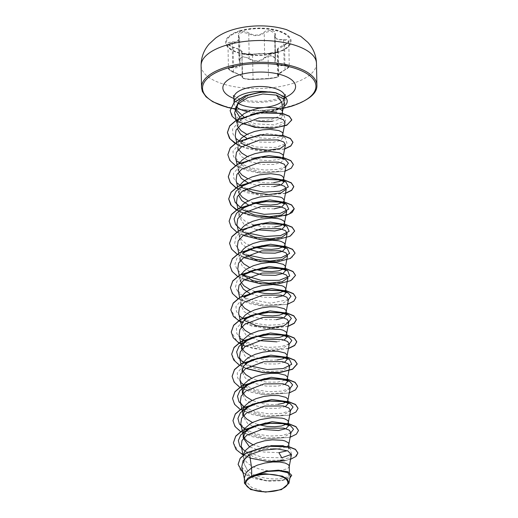 <?xml version="1.0" encoding="UTF-8"?>
<svg xmlns="http://www.w3.org/2000/svg" width="518" height="518" viewBox="0 0 518 518"><rect width="100%" height="100%" fill="white"/><g stroke="black" fill="none" stroke-linecap="round" stroke-linejoin="round"><path stroke-width="0.39" stroke-dasharray="2.59 1.94" d="M276.411 52.687A32.006 13.326 178.9 0 0 290.358 41.356A32.006 13.326 178.9 0 0 273.18 29.921A32.006 13.326 178.9 0 0 240.3 31.248A32.006 13.326 178.9 0 0 226.36 42.586A32.006 13.326 178.9 0 0 243.531 54.021A32.006 13.326 178.9 0 0 276.411 52.687M276.411 52.493A32.006 13.326 178.9 0 0 290.352 41.155A32.006 13.326 178.9 0 0 273.18 29.72A32.006 13.326 178.9 0 0 240.3 31.054A32.006 13.326 178.9 0 0 226.353 42.385A32.006 13.326 178.9 0 0 243.531 53.82A32.006 13.326 178.9 0 0 276.411 52.493M252.978 54.215C257.588 53.574 262.484 53.348 267.657 53.516L275.764 52.583C278.373 51.703 279.176 50.958 278.185 50.35C276.534 49.113 278.665 47.235 284.57 44.716C290.773 41.272 290.456 39.51 283.605 39.426C277.383 40.164 274.611 38.52 275.298 34.499C277.156 30.432 267.566 28.678 263.798 32.381C259.24 35.71 254.344 35.943 249.1 33.081C246.555 31.598 243.842 31.209 240.961 31.922C238.351 32.854 237.548 34.298 238.565 36.241C240.255 40.164 238.131 42.042 232.194 41.874C225.939 42.58 226.262 44.341 233.165 47.157C239.445 49.1 242.217 50.745 241.479 52.091C239.562 53.412 249.152 55.18 252.978 54.215A0.492 0.382 79.5 0 0 252.577 54.571L251.275 54.707C245.292 54.675 242.165 53.976 241.887 52.603L242.618 76.923L242.21 77.435L241.887 52.603C242.644 51.12 239.724 49.385 233.126 47.403L227.965 43.959L232.226 42.489L235.004 42.45L239.653 38.779L238.526 35.205L242.152 32.252L248.737 33.618C252.907 36.066 257.31 36.312 261.946 34.363L264.212 32.887L270.914 30.938L275.045 33.987L274.676 36.286L277.272 39.666L283.657 40.041L288.779 41.408L286.137 44.224L277.136 50.006L278.231 51.301C279.733 50.822 274.87 53.866 267.748 53.503A0.492 0.343 94 0 1 268.039 53.84C262.594 53.6 257.433 53.846 252.577 54.571L253.049 79.196L268.512 78.458L276.029 77.318C278.464 76.509 279.221 75.906 278.302 75.518L277.616 75L286.609 68.777L289.245 65.838L284.129 64.666L284.227 65.262C290.041 64.899 290.32 66.414 285.049 69.813C278.58 73.187 276.217 75.272 277.978 76.062C278.813 76.36 278.108 76.884 275.861 77.629L268.913 78.781L252.642 79.558C249.385 79.927 241.084 78.399 242.741 77.732C243.505 76.819 240.43 74.993 233.527 72.261C227.642 69.393 227.357 67.877 232.686 67.716C239.225 68.441 241.582 66.362 239.756 61.474C238.889 59.602 239.581 58.256 241.835 57.427C244.334 56.831 246.665 57.271 248.821 58.754C254.655 62.451 260.081 62.199 265.112 57.977C268.305 54.364 276.606 55.892 275.013 59.797C274.339 64.808 277.408 66.634 284.227 65.262M265.112 57.977L264.685 57.504L262.425 59.285C257.77 61.616 253.36 61.273 249.21 58.243L242.638 56.682L238.992 59.751L240.138 63.746L235.483 67.366L232.699 67.107L228.432 68.382L233.599 72.021C240.19 74.715 243.11 76.444 242.359 77.227C242.625 78.36 245.752 79.04 251.748 79.26L253.049 79.196A0.492 0.388 -93.1 0 1 252.642 79.558M278.185 50.35A0.492 0.453 -64.9 0 0 277.829 50.893C278.749 51.412 277.991 52.078 275.563 52.894L268.039 53.84L268.512 78.458A0.492 0.35 -92.4 0 0 268.913 78.781M247.714 111.655A25.486 10.613 178.9 0 0 271.426 111.253L275.841 110.146L284.641 103.509M271.173 111.389A25.317 10.541 178.9 0 0 276.178 110.204A25.317 10.541 178.9 0 0 283.767 106.689M234.032 102.59A25.486 10.613 178.9 0 0 234.253 103.846A25.486 10.613 178.9 0 0 235.955 106.475M244.464 117.45L256.132 120.739A22.753 9.473 178.9 0 0 272.526 118.939A22.753 9.473 178.9 0 0 282.077 112.646L282.427 111.538L282.077 112.646M282.711 110.328L282.595 110.936M271.426 111.253L282.077 106.171L284.958 100.939L283.255 97.164C280.918 94.788 277.033 93.24 271.6 92.521A25.486 10.613 178.9 0 0 268.7 92.01M254.105 475.284L265.566 471.458L277.357 470.305L286.137 471.581L289.413 474.346L286.778 476.994L279.435 478.697C269.522 479.823 254.396 476.929 247.701 470.778L243.687 463.047L245.726 457.116L251.67 451.871L253.516 450.815L270.862 445.668M289.258 466.213L288.396 467.871L286.991 468.822L279.28 470.817L268.136 470.771L260.25 469.34L253.101 466.796L247.559 463.299L244.276 459.123L243.622 456.889L243.635 454.726M278.93 452.667L263.578 452.007L249.436 446.814M288.837 444.049L287.976 445.7L284.531 447.494L275.887 448.879M272.721 448.918L263.733 448.031L252.907 444.735M243.434 435.845L243.123 433.838M260.334 429.241L247.772 423.782L242.78 415.695M257.556 424.488L252.48 422.571M243.013 413.675L242.696 411.668M285.496 406.488L278.082 408.339L266.537 408.242L254.616 405.458L245.72 400.239L242.353 393.525M278.004 404.318L270.784 404.558L262.879 403.697L252.059 400.401M242.586 391.511L242.275 389.504M285.075 384.317L277.654 386.169L266.129 386.078L254.215 383.301L245.305 378.082L241.938 371.361L241.951 365.948L243.104 362.891M287.561 377.544L286.694 379.202L285.288 380.154L277.577 382.148L266.433 382.103L256.922 380.218M256.701 380.147L251.631 378.237M242.858 371.024L241.848 367.333M284.647 362.153L277.234 364.005L265.708 363.914L253.788 361.124L244.872 355.905L241.505 349.19M277.156 359.984L269.93 360.224L262.03 359.362L251.204 356.067M241.731 347.177L241.42 345.169M258.631 340.572L246.063 335.114L241.077 327.026L241.097 321.613L242.249 318.557M257.75 336.35L250.777 333.903M242.003 326.69L240.999 323.005M276.379 319.671L264.853 319.58L252.946 316.802L244.03 311.583L240.656 304.856L242.528 299.469L248.031 294.69L253.943 291.861M255.426 313.649L250.356 311.732M241.582 304.526L240.572 300.835L241.822 296.393M275.952 297.5L262.976 297.228L250.006 293.589M241.161 282.368L240.145 278.671L240.222 282.686L242.107 277.298L247.617 272.513M254.998 291.485L249.929 289.568M240.145 278.671L241.401 274.223M249.579 271.419L242.45 266.498L239.795 260.522L241.686 255.134L247.183 250.356L243.253 252.719L236.991 258.119L234.913 264.174L237.367 270.124L243.952 275.239M254.584 269.315L249.501 267.398M240.728 260.191L239.717 256.501L240.974 252.059M249.883 249.579L242.223 244.554L239.374 238.351L241.252 232.964L246.762 228.179L249.216 226.845M254.15 247.151L245.823 243.479L241.343 239.601L240.022 237.451L239.297 234.337L240.715 229.616M256.501 229.739L243.933 224.275L238.947 216.187L240.825 210.8L246.328 206.022L248.789 204.675M274.598 226.981L263.455 226.936L253.943 225.045M253.723 224.98L245.402 221.315L240.922 217.437L238.94 213.047L238.973 210.781L240.125 207.724M274.249 208.832L261.247 208.553L248.303 204.921M239.452 193.687L238.442 190.002L238.52 194.023L240.397 188.63L245.908 183.851L248.368 182.511M253.522 202.881L248.226 200.9M238.442 190.002L239.866 185.282M273.828 186.668L260.839 186.389L247.876 182.75M239.025 171.523L238.015 167.832L238.092 171.853L239.976 166.466L245.487 161.681L253.069 158.268M273.75 182.647L266.524 182.886L258.624 182.025L247.798 178.729M238.015 167.832L239.439 163.112M281.514 157.64L283.378 159.894L280.756 162.678L273.4 164.497L261.868 164.407L249.935 161.622L241.038 156.404L237.671 149.689L239.549 144.302L245.046 139.517L247.513 138.177L266.582 133.482L281.08 135.47L282.951 137.73L280.316 140.507L272.973 142.333L259.971 142.055L247.028 138.416M283.301 155.873L282.439 157.53L278.995 159.317L269.852 160.729L258.197 159.861L247.377 156.565M238.597 149.359L237.594 145.668L238.843 141.22M238.176 127.188L237.166 123.498L237.244 127.519L239.128 122.125L244.632 117.346L247.092 116.006M282.873 133.709L282.012 135.36L278.567 137.153L269.431 138.559L257.776 137.691L246.95 134.395M237.166 123.498L237.263 122.144M283.301 445.733L287.496 447.047L288.921 448.789L287.367 450.699M288.409 421.879L287.076 423.918M287.982 399.715L286.648 401.754M287.134 355.38L285.794 357.414M284.22 339.983L276.806 341.835M286.707 333.21L285.373 335.25M286.279 311.046L284.945 313.086M285.858 288.876L284.518 290.915M285.431 266.712L284.091 268.751M249.644 249.009L253.095 247.526M285.004 244.541L283.67 246.581M284.576 222.377L283.242 224.417M284.155 200.207L282.815 202.247M283.728 178.043L282.381 180.083M236.564 138.934L233.016 134.188L232.556 129.105L240.715 119.71L251.638 115.171L264.329 112.943L276.068 113.157L284.071 115.462L280.322 113.41L282.537 116.084L279.921 119.127L272.572 121.206M241.738 467.068L250.013 475.893L266.595 480.646L282.932 480.121L290.294 475.88M265.63 492.1L251.612 487.457L244.528 479.415L244.36 478.664M291.433 454.312L290.443 448.698L282.873 446.529L272.028 446.322L250.466 452.609L243.11 461.68L247.701 470.778M245.033 451.191L262.484 457.426L281.792 457.782L284.609 460.651L294.392 457.375L297.902 452.972M238.112 464.322L240.404 470.104L246.49 475.084L265.63 480.775L284.168 480.044L289.743 477.887L291.725 475.233M233.391 442.799L238.28 451.579L251.062 458.216L268.117 461.357L284.615 460.832L290.585 459.285M243.065 472.947L254.306 478.6L268.499 481.228L281.572 480.749L289.912 477.965M241.174 446.186L245.901 452.836L255.808 457.815L268.363 460.308L280.387 460.146L288.189 457.996L291.407 454.856M234.615 112.905L237.471 117.923L243.337 122.229L260.664 127.221L277.519 126.696L285.01 122.39M235.638 158.009L244.315 167.172L261.584 172.008L278.354 171.354L285.826 166.932M238.196 291.012L246.872 300.175L264.115 305.011L280.892 304.357L288.377 299.935M239.044 335.347L247.721 344.509L264.983 349.352L281.76 348.692L289.232 344.269M239.471 357.517L248.148 366.673L265.417 371.51L282.187 370.856L289.659 366.433M239.899 379.681L242.728 384.621L248.575 388.843L265.851 393.686L282.614 393.026L290.08 388.604M240.32 401.851L243.162 406.798L249.016 411.02L266.278 415.85L283.035 415.19L290.507 410.768M240.753 424.015L249.443 433.184L266.692 438.021L283.45 437.36L290.935 432.938M245.7 96.866C253.872 93.123 262.503 91.673 271.6 92.521M290.961 432.653L282.297 435.47L269.561 436.078L255.879 433.896L244.606 429.027M290.54 410.483L281.876 413.306L269.146 413.914L255.458 411.732L244.179 406.857M290.112 388.319L281.449 391.135L268.712 391.744L255.031 389.562L243.758 384.693M241.246 382.77L237.704 378.023L237.238 372.947L245.383 363.552M250.155 365.941L243.331 362.522M289.264 343.984L280.601 346.801L267.864 347.416L254.183 345.228L242.903 340.358M240.391 338.429L236.849 333.683L236.383 328.606L244.541 319.211M288.837 321.814L280.173 324.637L267.437 325.246L253.755 323.064L242.476 318.188M239.97 316.271L236.428 311.525L235.962 306.449L244.107 297.054L248.031 294.69M288.409 299.65L270.377 303.179L247.125 298.731L238.992 293.589L235.425 287.289L237.102 280.737L243.693 274.877M248.025 255.109L238.953 250L234.673 243.518L236.072 236.674L242.838 230.549L253.943 225.958L266.828 223.75L278.671 224.041L286.888 226.398M247.604 232.945L240.773 229.519M247.177 210.774L240.352 207.355M246.749 188.61L239.925 185.185M237.412 183.262L233.871 178.516L233.404 173.439L241.563 164.044L252.674 159.453L265.559 157.245L277.402 157.537L285.619 159.9M285.858 166.647L277.188 169.464L264.458 170.079L250.777 167.89L239.497 163.021M236.991 161.098L233.45 156.358L232.977 151.282L241.123 141.887L252.227 137.296L265.112 135.081L276.962 135.366L285.178 137.73L286.978 143.266L275.434 147.5L256.287 147.047L239.076 140.851M284.071 115.462L285.664 120.972L273.815 124.864L255.199 123.828L239.724 117.256M298.485 430.471L295.972 434.311L288.914 437.438L265.915 439.05L242.806 432.77L235.619 427.143L232.964 420.642M298.057 408.294L295.558 412.134L288.5 415.268L265.501 416.88L242.379 410.599L235.198 404.972L232.537 398.465M297.63 386.137L295.118 389.976L288.06 393.104L265.061 394.716L241.945 388.429L234.764 382.802L232.109 376.295M246.018 368.35L235.606 362.024L231.688 354.137M288.468 348.394L271.898 350.699L252.577 348.426L237.25 341.634L231.261 331.96M288.04 326.23L271.477 328.529L252.162 326.262L236.836 319.476L230.834 309.809M295.927 297.461L293.421 301.301L286.37 304.435L263.364 306.047L240.248 299.76L233.061 294.133L230.413 287.626M295.5 275.298L292.994 279.137L285.936 282.271L262.937 283.877L239.821 277.596L232.64 271.969L229.986 265.469M295.079 253.121L292.579 256.967L285.522 260.094L262.522 261.713L239.407 255.432L232.219 249.805L229.558 243.298M294.651 230.963L292.139 234.803L285.081 237.937L262.076 239.543L238.966 233.262L231.786 227.629L229.131 221.128M240.112 211.901L238.604 211.124M285.483 193.22L262.082 195.28L238.034 188.882M293.376 164.459L290.87 168.305L283.812 171.432L260.813 173.044L237.704 166.764L230.516 161.143L227.855 154.636M284.635 148.893L264.186 151.126L241.757 146.678M238.837 145.396L237.328 144.626M242.651 123.647L233.534 117.774L230.141 110.638M250.149 458.1L243.188 455.095L243.738 457.524M290.132 437.257L265.203 439.167L251.651 436.551L240.637 431.669M289.704 415.093L264.782 416.996L251.224 414.381L240.21 409.498M289.277 392.922L264.355 394.833L250.803 392.217L239.789 387.334M245.849 368.466L239.225 365.073M288.429 348.588L267.89 350.809L245.422 346.302M242.586 345.046L241.44 344.464M288.002 326.424L264.64 328.47L240.63 322.092M287.574 304.254L262.542 306.151L248.951 303.503L237.943 298.575M244.153 279.798L237.658 276.495M243.719 257.634L237.095 254.241M243.292 235.463L236.668 232.077M285.871 215.592L260.949 217.495L247.397 214.879L236.383 209.997M285.45 193.421L260.418 195.318L246.821 192.664L235.819 187.743M285.023 171.257L259.991 173.148L246.4 170.5L235.392 165.572M284.596 149.087L259.673 150.997L246.115 148.375L235.107 143.492M239.135 122.112L237.497 121.141M271.419 111.156A25.317 10.541 178.9 0 0 287.205 101.146M284.57 44.716L285.049 69.813M278.231 51.314L278.703 75.855L278.302 75.518A0.492 0.46 103.4 0 1 277.978 76.062M242.741 77.732A0.492 0.479 -116.9 0 1 242.359 77.227L241.887 52.603A0.492 0.473 48.4 0 0 241.479 52.091M233.527 72.261L233.165 47.157M232.686 67.716L232.194 41.874M239.756 61.474A0.492 0.33 151.9 0 1 239.407 61.182L238.934 36.558A0.492 0.356 -31.1 0 0 238.565 36.241M248.821 58.754L249.21 58.243L248.737 33.618L249.1 33.081M283.605 39.426L284.129 64.666L277.79 64.834L275.149 61.143L275.382 59.466A0.492 0.35 -163.7 0 1 275.013 59.797M275.298 34.499A0.492 0.376 18.4 0 0 274.909 34.848L275.382 59.466L275.511 58.553L271.393 55.368L264.685 57.504L264.212 32.887L263.798 32.381M267.657 53.516A0.492 0.343 94 0 1 267.748 53.503L273.316 53.14C275.751 52.752 281.909 50.777 267.748 53.503C262.445 53.341 257.491 53.574 252.868 54.215L245.163 54.06C242.677 53.373 238.118 52.59 252.868 54.215C248.336 54.591 244.949 54.325 242.709 53.412L241.744 52.868M239.847 30.789A32.802 13.662 178.9 0 0 231.274 49.916A32.802 13.662 178.9 0 0 276.858 52.765A32.802 13.662 178.9 0 0 285.431 33.638A32.802 13.662 178.9 0 0 239.847 30.789M201.101 65.644A57.699 24.029 178.9 0 0 232.064 86.26A57.699 24.029 178.9 0 0 291.343 83.858A57.699 24.029 178.9 0 0 316.479 63.429M316.899 85.217A57.699 24.029 -1.1 0 1 291.757 105.646A57.699 24.029 -1.1 0 1 232.485 108.042A57.699 24.029 -1.1 0 1 201.521 87.432M283.346 108.21A56.721 23.621 -1.1 0 1 235.068 108.968M284.894 96.62A25.486 10.613 -1.1 0 1 281.637 101.949M285.437 97.293A36.37 15.145 -1.1 0 1 279.746 99.391A36.37 15.145 -1.1 0 1 233.955 98.504M265.203 107.356A25.486 10.613 -1.1 0 1 263.002 107.563M238.274 103.367A25.486 10.613 -1.1 0 1 233.935 97.598M283.255 97.164L285.496 97.352M278.302 75.518L277.829 50.893M238.526 35.211L238.992 59.751L240.138 63.746L239.659 38.779M235.068 109.078L259.188 110.923L283.32 108.32M233.372 95.59L238.422 98.381L249.605 100.9L259.887 101.36C266.258 101.165 271.898 100.337 276.8 98.867C282.841 96.536 285.696 95.111 285.379 94.593M236.143 109.797L234.253 103.846M243.687 463.047L243.551 456.002M240.65 304.856L240.572 300.835M239.795 260.522L239.717 256.501M239.368 238.351L239.297 234.337M238.947 216.187L238.869 212.166M237.671 149.689L237.594 145.668M289.42 474.346L289.381 472.371M288.927 448.789L288.889 446.671M283.378 159.894L283.34 157.809M282.951 137.73L282.912 135.457M282.537 116.084L282.491 113.546M236.797 122.552L237.354 125.019M236.707 142.444L237.775 147.183M237.095 164.446L238.202 169.354M237.555 186.778L238.63 191.518M237.943 208.78L239.057 213.688M238.371 230.95L239.478 235.852M238.798 253.114L239.905 258.022M239.258 275.446L240.333 280.186M239.646 297.449L240.753 302.357M241.012 323.763L241.181 324.521M241.44 345.933L241.608 346.691M240.961 364.115L242.035 368.855M242.288 390.268L242.456 391.025M242.715 412.432L242.884 413.189M243.136 434.602L243.311 435.36M284.978 100.939L284.9 96.775M242.838 230.549L246.762 228.179M242.411 208.378L246.328 206.022M241.977 186.215L245.908 183.851M241.563 164.044L245.487 161.681M241.123 141.887L245.046 139.517M285.178 137.73L281.08 135.463M240.715 119.71L244.632 117.346M287.496 447.047L290.443 448.698M250.466 452.609L251.67 451.871M277.149 50C277.771 48.867 276.554 48.232 284.531 44.69C287.315 43.493 288.733 42.398 288.779 41.408L289.245 65.838C289.536 66.861 288.15 68.195 285.081 69.833C274.469 75.706 278.613 74.806 277.616 75L277.136 50.026M278.697 75.855C279.234 76.159 278.321 76.742 275.964 77.603L268.861 78.794L252.7 79.558L243.777 78.581L242.217 77.435M242.133 52.065C242.482 51.839 241.848 51.14 240.222 49.955L229.493 45.642L227.965 43.959L228.432 68.382C228.166 69.159 231.015 71.782 233.514 72.287C237.691 73.679 242.282 76.405 241.822 76.243L242.618 76.923M275.149 61.143L275.511 58.566L275.045 33.987M275.149 61.137L274.676 36.286M238.526 35.205L239.64 38.682M274.682 36.189L275.039 33.981"/><path stroke-width="0.78" d="M278.697 490.106A21.044 8.767 -1.1 0 1 249.456 488.273A21.044 8.767 -1.1 0 1 254.953 476.003A21.044 8.767 -1.1 0 1 284.201 477.836A21.044 8.767 -1.1 0 1 278.697 490.106M282.595 110.936L284.647 103.509L283.081 98.601L276.457 95.111L281.811 102.337L282.711 110.328L282.427 111.862M283.767 106.689A25.317 10.541 178.9 0 0 287.212 101.243A25.317 10.541 178.9 0 0 285.496 97.539L283.081 98.601M244.464 117.45L236.143 109.79L238.558 101.91L245.7 96.866M268.7 92.01A25.486 10.613 178.9 0 0 245.137 93.525A25.486 10.613 178.9 0 0 234.032 102.545A25.486 10.613 178.9 0 0 234.032 102.59M235.955 106.475A25.486 10.613 178.9 0 0 247.714 111.655M244.528 479.415L244.347 477.907L246.173 472.61L251.58 467.871L251.735 476.087A22.753 9.473 -1.1 0 1 253.988 475.317A22.753 9.473 -1.1 0 1 254.105 475.284L265.812 471.296L278.36 470.169L288.027 471.762L291.731 475.33L288.261 472.034L279.124 470.376L267.068 471.244L254.15 475.259M289.232 466.537L291.407 454.856L287.943 450.932L277.214 448.918L262.853 450.123L249.663 454.765L251.58 467.871L257.265 465.177L264.899 463.014L272.74 461.978L279.837 462.056L285.334 463.092L288.571 464.808L289.258 466.213L289.381 472.371M243.635 454.726L244.373 452.369L245.759 450.181L250.343 446.205L256.844 443.013L264.471 440.844L272.313 439.814L282.407 440.306L284.906 440.928L288.144 442.644L288.772 443.648L288.889 446.671M249.436 446.814L243.201 437.859L245.085 432.465L250.595 427.687L253.049 426.346L272.105 421.658L286.622 423.646L288.487 425.9L285.865 428.684L278.509 430.503L260.334 429.241M275.887 448.879L272.721 448.918M252.907 444.735L247.131 441.135L245.176 439.109L243.434 435.845M243.201 437.859L243.227 432.452L245.338 428.017L249.916 424.035L252.972 422.325L260.146 419.625L271.885 417.644L281.98 418.136L284.486 418.758L287.717 420.474L288.409 421.879L288.487 425.9M288.06 403.736L287.924 399.313L285.988 397.384L278.561 395.558L271.458 395.48L263.623 396.51L255.989 398.679L249.488 401.871L244.91 405.847L242.8 410.282L242.774 415.695L244.658 410.308L250.155 405.523L252.622 404.182L271.691 399.488L286.189 401.476L288.06 403.736L285.496 406.488M287.076 423.918L281.507 426.003L274.961 426.728L267.282 426.437L257.556 424.488M252.48 422.571L246.704 418.965L244.749 416.938L243.013 413.675M287.632 381.565L287.496 377.143L285.567 375.22L278.134 373.394L271.037 373.31L263.196 374.346L255.562 376.508L249.067 379.7L244.483 383.683L242.379 388.118L242.353 393.525L244.231 388.137L249.741 383.352L252.195 382.012L271.27 377.324L285.768 379.312L287.632 381.565L285.075 384.317M252.059 400.401L246.277 396.801L244.321 394.774L242.586 391.511M241.938 371.361L243.803 365.967L249.307 361.188L251.774 359.848L270.817 355.16L285.34 357.142L287.212 359.401L284.647 362.153M251.631 378.237L245.856 374.631L242.858 371.024M243.104 362.891L246.069 359.447L248.64 357.537L255.141 354.344L262.768 352.175L270.61 351.146L277.706 351.223L285.14 353.049L287.076 354.979L287.212 359.401M241.505 349.19L243.382 343.803L248.886 339.018L251.347 337.678L270.422 332.99L284.913 334.971L286.784 337.231L284.22 339.983M251.204 356.067L245.428 352.467L243.473 350.44L241.731 347.177M241.498 349.19L241.524 343.784L243.635 339.348L248.213 335.366L251.269 333.657L258.443 330.957L270.182 328.975L280.277 329.467L282.783 330.089L286.014 331.805L286.707 333.21L286.784 337.231M276.806 341.835L258.631 340.572M241.077 327.026L242.961 321.639L248.465 316.854L250.919 315.514L269.988 310.819L284.492 312.807L286.357 315.067L283.734 317.845L276.379 319.671M285.373 335.25L279.804 337.335L273.258 338.06L265.579 337.768L257.75 336.35M250.777 333.903L245.001 330.296L242.003 326.69M242.249 318.557L245.215 315.112L247.785 313.202L254.286 310.01L261.92 307.841L269.755 306.811L276.858 306.889L284.285 308.715L286.221 310.645L286.357 315.067M284.945 313.086L279.383 315.164L272.831 315.896L265.158 315.604L255.426 313.649M250.356 311.732L244.58 308.132L241.582 304.526M241.822 296.393L244.794 292.942L247.364 291.032L253.865 287.846L261.493 285.677L273.031 284.55L281.928 285.755L283.864 286.551L285.794 288.474L285.936 292.897L283.307 295.681L275.952 297.5M250.006 293.589L243.382 289.199L240.346 283.883M243.952 275.239L261.331 280.426L279.344 280.296L289.73 276.042L287.743 270.739L279.532 268.376L267.683 268.084L254.798 270.292L243.693 274.877L250.071 271.179L269.153 266.485L283.637 268.473L285.502 270.733L282.893 273.51L275.531 275.336L262.522 275.058L249.579 271.419M284.518 290.915L278.956 293L272.41 293.725L264.73 293.434L254.998 291.485M249.929 289.568L244.153 285.962L241.161 282.368M241.401 274.223L244.366 270.778L246.937 268.868L253.438 265.676L261.066 263.507L268.907 262.477L276.003 262.555L283.437 264.381L285.373 266.31L285.509 270.733M247.183 250.356L249.644 249.009M284.091 268.751L278.529 270.83L271.982 271.561L264.303 271.27L254.584 269.315M249.501 267.398L243.725 263.798L240.728 260.191M240.974 252.059L243.939 248.608L246.51 246.697L253.011 243.512L260.645 241.343L272.177 240.216L278.574 240.799L281.08 241.42L284.311 243.136L285.004 244.541L285.081 248.562L282.459 251.347L275.103 253.166L262.548 252.952L249.883 249.579M283.67 246.581L278.101 248.666L271.555 249.398L263.876 249.1L254.15 247.151M240.715 229.616L243.512 226.444L246.089 224.534L252.583 221.341L260.217 219.172L271.756 218.046L278.153 218.635L280.652 219.256L283.883 220.972L284.576 222.377L284.654 226.398L282.032 229.176L274.676 231.002L256.501 229.739M240.125 207.724L243.091 204.273L245.661 202.37L252.162 199.177L259.79 197.008L271.328 195.882L280.225 197.086L282.161 197.882L284.091 199.806L284.233 204.228L281.598 207.006L274.249 208.832M248.303 204.921L241.679 200.531L238.636 195.208M282.815 202.247L277.253 204.332L270.707 205.063L263.027 204.765L253.522 202.881M248.226 200.9L242.45 197.293L239.452 193.687M239.866 185.282L242.664 182.109L245.234 180.199L251.735 177.007L259.363 174.838L270.901 173.718L279.804 174.922L281.734 175.712L283.67 177.642L283.806 182.064L281.177 184.842L273.828 186.668M247.876 182.75L241.226 178.334L238.202 172.986M247.798 178.729L242.023 175.129L239.025 171.523M239.439 163.112L242.236 159.939L247.863 156.319L255.037 153.619L262.891 152.014L270.474 151.547L279.377 152.752L282.608 154.468L283.242 155.471L283.34 157.809M247.377 156.565L241.595 152.959L238.597 149.359M238.843 141.22L241.809 137.775L247.436 134.156L254.61 131.449L262.464 129.843L270.053 129.383L278.949 130.588L282.187 132.304L282.815 133.307L282.912 135.457M247.028 138.416L240.404 134.032L237.361 128.71M246.95 134.395L241.174 130.795L238.176 127.188M237.263 122.144L239.374 117.677L243.959 113.701L250.459 110.509L258.087 108.34L265.928 107.304L276.023 107.796L278.522 108.417L281.76 110.133L282.388 111.137L282.491 113.546M270.862 445.668L283.301 445.733M287.367 450.699L278.93 452.667L281.792 457.782L291.433 454.312M286.648 401.754L283.676 403.159L278.004 404.318M285.794 357.414L282.828 358.825L277.156 359.984M253.943 291.861L271.419 288.578L284.058 290.637L285.93 292.897M253.095 247.526L270.577 244.25L283.21 246.303L285.081 248.562M252.667 225.362L270.156 222.08L282.789 224.139L284.654 226.398M283.242 224.417L280.27 225.822L274.598 226.981M252.272 203.185L269.755 199.909L282.355 201.968L284.227 204.228M251.813 181.028L269.295 177.745L281.928 179.804L283.793 182.064M282.381 180.083L279.422 181.488L273.75 182.647M253.069 158.268L268.7 155.581L280.536 157.174M250.544 114.523L264.536 111.435L276.761 112.089M249.663 454.765L243.084 460.554L241.738 467.068L244.36 478.664M288.921 483.307L290.3 475.887L287.645 472.669L279.157 470.849L267.23 471.477L255.303 474.909L264.944 473.692L282.427 476.12L287.594 479.383L288.921 483.307L281.436 489.633L265.63 492.1L250.641 489.542L244.451 483.294L244.347 477.907M272.572 121.206C267.586 121.911 262.108 121.756 256.132 120.739M251.735 476.087L247.669 478.347L244.451 483.294M297.902 452.972L295.448 449.3L288.675 446.62L267.171 446.076L246.354 452.836L240.177 458.255L238.112 464.322M290.585 459.285L296.063 456.39L297.902 453.069L295.448 449.488L288.675 446.807L267.171 446.257L246.361 453.023L240.177 458.436L238.118 464.413L243.065 472.947M289.912 477.965L291.731 475.33M250.149 458.1L267.599 461.506L284.615 460.832L280.387 460.146M276.457 95.111L262.749 93.978L247.902 97.539L237.263 104.416L234.615 112.905L236.797 122.552M285.01 122.39L283.404 119.716L277.855 117.735L259.136 117.884L240.974 124.767L236.059 130.083L235.217 135.845L236.707 142.444M240.624 143.007L253.056 148.401L268.013 150.207L280.244 148.549L285.399 144.762L283.799 142.003L278.244 139.944L259.518 140.067L241.388 146.944L236.48 152.26L235.638 158.009L237.095 164.446M283.702 178.36L285.826 166.932L284.227 164.174L278.671 162.108L259.932 162.231L241.809 169.108L236.907 174.424L236.066 180.18L237.555 186.778M241.479 187.341L253.93 192.741L268.894 194.548L281.093 192.884L286.253 189.096L284.654 186.338L279.092 184.272L260.347 184.395L242.243 191.278L237.335 196.587L236.493 202.344L237.943 208.78M241.9 209.512L254.357 214.905L269.315 216.712L281.52 215.048L286.681 211.266L285.068 208.501L279.5 206.442L260.774 206.565L242.664 213.442L237.762 218.758L236.914 224.514L238.371 230.95M242.333 231.669L254.765 237.069L269.723 238.876L281.941 237.218L287.101 233.43L285.502 230.672L279.927 228.606L261.208 228.729L243.097 235.606L238.189 240.915L237.341 246.678L238.798 253.114M242.767 253.852L255.199 259.24L270.156 261.046L282.362 259.389L287.529 255.601L285.923 252.836L280.361 250.777L261.648 250.893L243.531 257.763L238.617 263.086L237.768 268.848L239.258 275.446M241.271 274.449L253.257 280.743L268.971 283.197L282.258 281.721L287.956 277.765L286.357 275.006L280.795 272.947L262.089 273.064L243.959 279.94L239.044 285.25L238.196 291.012L239.646 297.449M288.377 299.935L286.778 297.177L281.222 295.111L262.516 295.228L244.373 302.104L239.465 307.427L238.617 313.183L241.012 323.763M244.043 320.351L256.475 325.738L271.426 327.551L283.644 325.887L288.804 322.099L287.205 319.341L281.65 317.281L262.937 317.398L244.794 324.281L239.886 329.59L239.044 335.347L241.44 345.933M287.108 355.698L289.232 344.269L287.632 341.511L282.077 339.445L263.351 339.568L245.215 346.445L240.313 351.761L239.471 357.517L240.961 364.115M287.529 377.868L289.659 366.433L288.06 363.675L282.498 361.609L263.753 361.732L245.642 368.615L240.74 373.931L239.899 379.681L242.288 390.268M287.956 400.032L290.086 388.604L288.487 385.845L282.925 383.78L264.18 383.903L246.069 390.779L241.168 396.095L240.32 401.851L242.715 412.432M288.384 422.202L290.507 410.768L288.895 408.016L283.34 405.944L264.614 406.067L246.503 412.943L241.595 418.253L240.753 424.015L243.136 434.602M288.811 444.366L290.935 432.938L289.316 430.18L283.767 428.114L265.048 428.237L246.931 435.107L242.023 440.417L241.174 446.186L243.188 455.095L236.001 449.43L233.391 442.89L235.755 436.253L242.722 430.322L265.689 423.128L288.798 423.899L295.933 426.793L298.485 430.562L296.354 434.201L290.132 437.257M245.033 451.191L239.847 446.186L238.338 440.598L240.728 435.016L246.672 430.05L257.776 425.459L270.668 423.251L282.511 423.543L290.721 425.906L293.505 429.221L290.961 432.653M244.606 429.027L239.42 424.022L237.917 418.434L240.3 412.859L246.231 407.893L257.336 403.302L270.221 401.087L282.07 401.372L290.287 403.736L293.078 407.051L290.54 410.483M244.179 406.857L238.992 401.851L237.49 396.264L239.879 390.682L245.817 385.716L256.922 381.131L269.807 378.917L281.656 379.208L289.866 381.572L292.651 384.887L290.112 388.319M243.758 384.693L241.246 382.77M249.307 361.188L245.383 363.552L256.494 358.961L269.379 356.753L281.229 357.044L289.445 359.401L291.738 364.309L283.21 368.544L267.243 369.515L250.155 365.941M243.331 362.522L238.144 357.517L236.642 351.929L239.025 346.354L244.962 341.388L256.06 336.797L268.946 334.589L280.795 334.874L289.012 337.231L291.802 340.553L289.264 343.984M242.903 340.358L240.391 338.429M248.465 316.848L244.541 319.211L255.652 314.627L268.538 312.419L280.38 312.71L288.597 315.074L291.375 318.389L288.837 321.814M242.476 318.188L239.97 316.271M244.107 297.054L255.206 292.463L268.091 290.255L279.94 290.54L288.157 292.897L290.948 296.218L288.409 299.65M243.253 252.719L254.357 248.128L267.243 245.921L279.092 246.205L287.309 248.562L289.607 253.477L281.086 257.705L265.119 258.683L248.025 255.109M282.789 224.139L286.888 226.398L289.18 231.306L280.659 235.541L264.692 236.512L247.604 232.945M240.773 229.519L235.586 224.521L234.084 218.926L236.473 213.351L242.411 208.378L253.516 203.794L266.401 201.586L278.25 201.871L286.467 204.234L288.753 209.142L280.232 213.371L264.264 214.348L247.177 210.774M240.352 207.355L235.166 202.35L233.657 196.762L236.046 191.187L241.977 186.215L253.082 181.63L265.967 179.416L277.816 179.707L286.033 182.064L288.332 186.972L279.811 191.207L263.843 192.178L246.749 188.61M239.925 185.185L237.412 183.262M281.514 157.64L285.619 159.9L288.396 163.215L285.858 166.647M239.497 163.021L236.991 161.098M239.076 140.851L236.564 138.934M239.724 117.256L235.088 109.661L238.558 101.91M233.391 442.799L235.748 436.065L242.722 430.134L265.682 422.941L288.791 423.711L295.927 426.605L298.485 430.471M232.964 420.642L235.314 413.908L242.282 407.977L265.235 400.777L288.351 401.541L295.493 404.428L298.057 408.294M232.537 398.465L234.894 391.737L241.867 385.806L264.827 378.606L287.943 379.377L295.072 382.271L297.63 386.137M232.109 376.295L234.473 369.567L241.44 363.636L264.394 356.442L287.503 357.206L294.638 360.101L297.202 363.869L292.586 369.081L279.862 372.416L262.684 372.351L246.018 368.35M231.688 354.137L234.039 347.41L241.006 341.479L263.966 334.278L287.082 335.042L294.218 337.937L296.775 341.705L294.664 345.338L288.468 348.394M231.261 331.96L233.624 325.233L240.592 319.302L263.552 312.108L286.661 312.878L293.797 315.766L296.354 319.535L294.237 323.167L288.04 326.23M230.834 309.809L233.184 303.075L240.151 297.144L263.105 289.944L286.227 290.708L293.363 293.596L295.927 297.461M230.413 287.626L232.77 280.898L239.743 274.967L262.704 267.774L285.813 268.544L292.948 271.438L295.5 275.298M229.986 265.469L232.336 258.741L239.303 252.81L262.257 245.61L285.373 246.374L292.515 249.262L295.079 253.121M229.558 243.298L231.915 236.571L238.882 230.639L261.849 223.439L284.958 224.21L292.094 227.104L294.651 230.963M229.131 221.128L231.494 214.4L238.461 208.469L261.415 201.275L284.524 202.039L291.66 204.927L294.224 208.696L289.128 214.148L275.233 217.411L256.954 216.815L240.112 211.901M238.604 211.124L231.345 205.452L228.703 198.88L231.06 192.243L238.027 186.305L260.988 179.105L284.104 179.875L291.239 182.763L293.797 186.532L291.686 190.164L285.483 193.22M238.034 188.882L236.091 187.736M235.949 187.645L230.309 182.478L228.283 176.696L230.646 170.059L237.613 164.128L260.573 156.935L283.683 157.705L290.818 160.599L293.376 164.459M227.855 154.636L230.206 147.908L237.173 141.971L260.127 134.771L283.242 135.541L290.384 138.429L292.948 142.197L290.838 145.83L284.635 148.893M241.757 146.678L238.837 145.396M237.328 144.626L230.07 138.941L227.428 132.368L229.752 125.777L236.622 119.878L259.337 112.652L282.323 113.319L289.303 116.162L291.776 119.82L287.186 124.877L274.734 127.978L258.255 127.7L242.651 123.647M230.141 110.638L234.24 102.201L245.5 95.623L260.56 92.1L269.91 91.893L275.803 92.716L285.496 97.352L275.809 92.897L269.917 92.081L260.56 92.282L245.506 95.804L234.246 102.383L230.141 110.548M240.637 431.669L234.997 426.508L232.964 420.733L235.321 414.096L242.282 408.165L265.242 400.964L288.351 401.728L295.493 404.616L298.057 408.385L295.933 412.03L289.704 415.093M240.21 409.498L234.576 404.338L232.543 398.562L234.9 391.925L241.867 385.988L264.834 378.794L287.943 379.565L295.079 382.459L297.63 386.227L295.506 389.866L289.277 392.922M239.789 387.334L234.142 382.167L232.116 376.392L234.473 369.755L241.44 363.824L264.4 356.63L287.509 357.394L294.645 360.282L297.209 364.05L292.566 369.276L279.772 372.61L262.535 372.513L245.849 368.466M239.225 365.073L233.689 359.952L231.688 354.234L234.045 347.591L241.012 341.66L263.973 334.46L287.089 335.23L294.224 338.118L296.782 341.893L294.658 345.532L288.429 348.588M245.422 346.302L242.586 345.046M241.44 344.464L238.934 343M238.798 342.91L233.255 337.775L231.261 332.051L233.624 325.414L240.598 319.483L263.558 312.289L286.668 313.06L293.797 315.954L296.354 319.723L294.23 323.361L288.002 326.424M240.63 322.092L233.45 316.433L230.834 309.9L233.191 303.263L240.151 297.326L263.112 290.125L286.227 290.896L293.369 293.784L295.927 297.552L293.81 301.198L287.574 304.254M237.943 298.575L232.407 293.447L230.413 287.723L232.776 281.086L239.743 275.149L262.71 267.955L285.819 268.732L292.948 271.62L295.506 275.395L290.857 280.614L278.062 283.942L260.832 283.845L244.153 279.798M237.658 276.495L232.019 271.335L229.986 265.559L232.342 258.922L239.303 252.991L262.263 245.791L285.373 246.555L292.515 249.449L295.079 253.218L290.436 258.443L277.642 261.771L260.405 261.681L243.719 257.634M237.095 254.241L231.559 249.113L229.558 243.395L231.922 236.752L238.889 230.821L261.849 223.627L284.965 224.398L292.1 227.285L294.651 231.054L290.002 236.279L277.208 239.607L259.971 239.51L243.292 235.463M236.668 232.077L231.125 226.942L229.131 221.218L231.494 214.581L238.461 208.65L261.422 201.457L284.531 202.227L291.666 205.115L294.23 208.883L292.107 212.529L285.871 215.592M236.383 209.997L230.743 204.837L228.71 199.061L231.067 192.424L238.027 186.493L260.988 179.293L284.104 180.057L291.239 182.951L293.803 186.72L291.679 190.359L285.45 193.421M235.819 187.743L230.277 182.608L228.283 176.884L230.646 170.247L237.62 164.316L260.58 157.122L283.689 157.893L290.818 160.781L293.376 164.556L291.252 168.195L285.023 171.257M235.392 165.572L229.856 160.451L227.855 154.727L230.212 148.09L237.173 142.159L260.133 134.958L283.249 135.722L290.384 138.61L292.948 142.379L290.825 146.024L284.596 149.087M235.107 143.492L229.468 138.332L227.434 132.55L229.759 125.965L236.629 120.066L259.337 112.84L282.323 113.5L289.303 116.349L291.783 120.001L286.551 125.356L272.591 128.347L254.778 127.344L239.135 122.112M237.497 121.141L232.083 116.213L230.147 110.729M247.669 478.347A22.624 9.421 -1.1 0 1 264.944 473.692M287.205 101.146A25.317 10.541 178.9 0 0 287.205 101.055A25.317 10.541 178.9 0 0 285.496 97.352M226.243 45.215A57.699 24.029 178.9 0 0 201.101 65.644C201.101 57.492 203.755 50.317 209.058 44.114L215.65 38.034C220.791 34.33 226.625 31.527 233.158 29.617C241.064 27.286 249.443 26.049 258.294 25.9C268.337 25.725 277.752 26.975 286.532 29.655L300.777 36.325L307.686 42.204C313.235 48.193 316.161 55.271 316.479 63.429A57.699 24.029 178.9 0 0 285.515 42.819A57.699 24.029 178.9 0 0 226.243 45.215M201.101 65.644L201.521 87.432A57.699 24.029 -1.1 0 1 226.657 66.997A57.699 24.029 -1.1 0 1 285.936 64.601A57.699 24.029 -1.1 0 1 316.899 85.217L316.479 63.429M235.068 108.968A56.721 23.621 -1.1 0 1 202.693 89.99A56.721 23.621 -1.1 0 1 227.227 68.221A56.721 23.621 -1.1 0 1 306.047 73.142A56.721 23.621 -1.1 0 1 291.226 106.209A56.721 23.621 -1.1 0 1 283.346 108.21M234.032 102.545L233.935 97.598A25.486 10.613 -1.1 0 1 245.04 88.578A25.486 10.613 -1.1 0 1 271.218 87.516A25.486 10.613 -1.1 0 1 284.894 96.62L285.379 94.593M281.637 101.949A25.486 10.613 -1.1 0 1 273.795 105.646A25.486 10.613 -1.1 0 1 265.203 107.356M233.955 98.504A36.37 15.145 -1.1 0 1 238.707 75.032A36.37 15.145 -1.1 0 1 286.985 76.988A36.37 15.145 -1.1 0 1 285.437 97.293M263.002 107.563A25.486 10.613 -1.1 0 1 238.274 103.367M201.521 87.432L202.363 91.466L206.054 96.821L212.749 101.735L227.279 107.368L235.068 109.078M283.32 108.32L291.492 106.255C308.903 100.246 317.372 93.234 316.899 85.217M285.017 122.39L282.847 134.026M285.399 144.762L283.275 156.196M286.253 189.096L284.129 200.531M286.681 211.266L284.55 222.695M287.101 233.43L284.978 244.865M287.529 255.601L285.405 267.029M287.956 277.765L285.826 289.199M288.384 299.935L286.253 311.363M288.804 322.099L286.681 333.534M250.595 427.687L246.672 430.05M290.721 425.906L286.622 423.646M246.231 407.893L250.155 405.523M290.287 403.736L286.189 401.469M245.817 385.716L249.741 383.352M289.866 381.572L285.768 379.312M289.445 359.401L285.34 357.142M244.962 341.388L248.886 339.018M289.012 337.231L284.913 334.971M288.597 315.074L284.492 312.807M288.157 292.897L284.058 290.637M287.743 270.739L283.644 268.473M287.309 248.562L283.21 246.303M286.467 204.234L282.355 201.968M286.033 182.064L281.928 179.798M233.935 97.598L233.372 95.59"/></g></svg>
